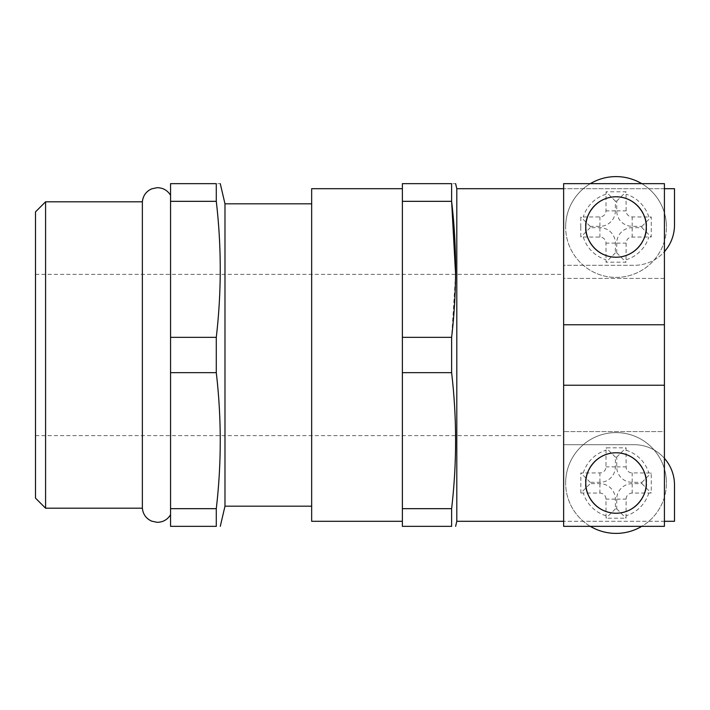 <?xml version="1.0" encoding="UTF-8"?>
<svg xmlns="http://www.w3.org/2000/svg" width="710" height="710" viewBox="0 0 710 710"><rect width="100%" height="100%" fill="white"/><g stroke="black" fill="none" stroke-linecap="round" stroke-linejoin="round"><path stroke-width="0.53" stroke-dasharray="3.55 2.66" d="M590.329 183.659A50.392 50.392 0 0 0 565.648 226.996A50.392 50.392 0 0 1 616.04 176.604A50.392 50.392 0 0 1 666.433 226.996A50.392 50.392 0 0 1 616.04 277.397A50.392 50.392 0 0 1 565.648 226.996A50.392 50.392 0 0 0 616.04 277.397A50.392 50.392 0 0 0 641.76 183.659M580.78 226.996L580.842 236.998L599.914 237.078A6.044 6.044 0 0 1 605.967 243.122L606.038 262.194L626.042 262.194L626.122 243.122A6.044 6.044 0 0 1 632.166 237.078L651.239 236.998L651.301 226.996L651.239 216.994L632.166 216.923A6.044 6.044 0 0 1 626.122 210.87L626.042 191.798L606.038 191.798L605.967 210.87A6.044 6.044 0 0 1 599.914 216.923L580.842 216.994L580.78 226.996M646.278 226.996A30.237 30.237 0 0 1 616.04 257.233A30.237 30.237 0 0 1 585.803 226.996C584.587 218.156 593.666 197.176 616.04 196.759C638.423 197.176 647.493 218.156 646.278 226.996C647.493 235.844 638.423 256.825 616.04 257.233C593.666 256.825 584.587 235.844 585.803 226.996A30.237 30.237 0 0 1 616.04 196.759A30.237 30.237 0 0 1 646.278 226.996M590.329 526.341A50.392 50.392 0 0 1 565.648 483.004A50.392 50.392 0 0 0 616.04 533.396A50.392 50.392 0 0 0 666.433 483.004A50.392 50.392 0 0 1 641.76 526.341M580.842 493.006L580.842 473.002L599.914 472.922A6.044 6.044 0 0 0 605.967 466.878L606.038 447.806L626.042 447.806L626.122 466.878A6.044 6.044 0 0 0 632.166 472.922L651.239 473.002L651.301 483.004L651.239 493.006L632.166 493.077A6.044 6.044 0 0 0 626.122 499.13L626.042 518.202L606.038 518.202L605.967 499.13A6.044 6.044 0 0 0 599.914 493.077L580.842 493.006L590.17 483.679L590.17 482.321L599.914 482.321A15.451 15.451 0 0 0 615.366 466.878L615.366 457.125L616.724 457.125L616.724 466.878A15.451 15.451 0 0 0 632.166 482.321L641.92 482.321L641.92 483.679L632.166 483.679A15.451 15.451 0 0 0 616.724 499.13L616.724 508.875L615.366 508.875L615.366 499.13A15.451 15.451 0 0 0 599.914 483.679L590.17 483.679M585.803 483.004A30.237 30.237 0 0 0 616.04 513.241A30.237 30.237 0 0 0 646.278 483.004C647.493 474.156 638.423 453.175 616.04 452.767C593.666 453.175 584.587 474.156 585.803 483.004C584.587 491.844 593.666 512.824 616.04 513.241C638.423 512.824 647.493 491.844 646.278 483.004A30.237 30.237 0 0 0 616.04 452.767A30.237 30.237 0 0 0 585.803 483.004M664.418 458.349L664.418 278.409L563.634 278.409L563.634 265.3L634.181 265.3A40.319 40.319 0 0 0 664.418 251.651L664.418 355L664.418 183.659L664.418 188.7L563.634 188.7L563.634 195.942L563.634 183.659L563.634 188.7L664.418 188.7L664.418 278.409L563.634 278.409L563.634 355L563.634 183.659L664.418 183.659L664.418 251.651A40.319 40.319 0 0 1 634.181 265.3L563.634 265.3L563.634 444.7L563.634 195.942L563.634 526.341L563.634 521.3L563.634 526.341L664.418 526.341L563.634 526.341L664.418 526.341L664.418 355L664.418 431.591L563.634 431.591L664.418 431.591L664.418 458.349A40.319 40.319 0 0 0 634.181 444.7L563.634 444.7L634.181 444.7A40.319 40.319 0 0 1 664.418 458.349L664.418 521.3L563.634 521.3L664.418 521.3L664.418 526.341L664.418 458.349A40.319 40.319 0 0 1 674.5 485.019L674.5 521.3L664.418 521.3M455.598 274.371L451.622 337.33L451.622 372.67C456.912 418.004 456.912 463.337 451.622 508.671L451.622 526.341L402.375 526.341L402.375 372.67L451.622 372.67M451.622 337.33L402.375 337.33L402.375 521.3L402.375 188.7L402.375 372.67M216.284 337.33L216.284 372.67C221.564 418.004 221.564 463.337 216.284 508.671L216.284 526.341L170.56 526.341L170.56 195.268L170.56 355L170.56 337.33L216.284 337.33C221.564 291.996 221.564 246.663 216.284 201.329L170.56 201.329L170.56 183.659L216.284 183.659C221.564 183.659 221.564 183.659 216.284 183.659L216.284 201.329M142.373 201.8L142.373 508.2M35.5 211.882L35.5 498.118M45.582 508.2L45.582 201.8M456.796 521.3L456.796 188.7M311.663 521.3L311.663 188.7M224.981 506.186L224.981 203.814M664.418 183.659L563.634 183.659L664.418 183.659M170.56 337.33L170.56 201.329M216.284 372.67L170.56 372.67M170.56 508.671L216.284 508.671M402.375 201.329L451.622 201.329L451.622 183.659C456.912 183.659 456.912 183.659 451.622 183.659L402.375 183.659L402.375 337.33M451.622 508.671L402.375 508.671M35.5 355L35.5 435.629L35.5 355M664.418 251.651A40.319 40.319 0 0 0 674.5 224.981L674.5 188.7L664.418 188.7M565.648 483.004A50.392 50.392 0 0 1 616.04 432.603A50.392 50.392 0 0 1 666.433 483.004A50.392 50.392 0 0 0 616.04 432.603A50.392 50.392 0 0 0 565.648 483.004A50.392 50.392 0 0 1 616.04 432.603A50.392 50.392 0 0 1 666.433 483.004M615.366 508.875L606.038 518.202M616.724 508.875L626.042 518.202M641.92 483.679L651.239 493.006M641.92 482.321L651.239 473.002M616.724 457.125L626.042 447.806M615.366 457.125L606.038 447.806M590.17 482.321L580.842 473.002M641.92 227.679L641.92 226.321L632.166 226.321A15.451 15.451 0 0 1 616.724 210.87L616.724 201.125L615.366 201.125L615.366 210.87A15.451 15.451 0 0 1 599.914 226.321L590.17 226.321L590.17 227.679L599.914 227.679A15.451 15.451 0 0 1 615.366 243.122L615.366 252.875L616.724 252.875L616.724 243.122A15.451 15.451 0 0 1 632.166 227.679L641.92 227.679L651.239 236.998M641.92 226.321L651.239 216.994M616.724 201.125L626.042 191.798M615.366 201.125L606.038 191.798M615.366 252.875L606.038 262.194M616.724 252.875L626.042 262.194M590.17 227.679L580.842 236.998M590.17 226.321L580.842 216.994M583.292 237.078A34.266 34.266 0 0 0 605.967 259.753M626.122 259.753A34.266 34.266 0 0 0 648.798 237.078M605.967 515.753A34.266 34.266 0 0 1 583.292 493.077M648.798 493.077A34.266 34.266 0 0 1 626.122 515.753M664.418 324.763L563.634 324.763M626.122 450.246A34.266 34.266 0 0 1 648.798 472.922M583.292 472.922A34.266 34.266 0 0 1 605.967 450.246M664.418 385.237L563.634 385.237M615.366 499.13L605.967 499.13M616.724 499.13L626.122 499.13M632.166 483.679L632.166 493.077M632.166 482.321L632.166 472.922M616.724 466.878L626.122 466.878M615.366 466.878L605.967 466.878M599.914 482.321L599.914 472.922M599.914 483.679L599.914 493.077M565.648 226.996A50.392 50.392 0 0 1 616.04 176.604A50.392 50.392 0 0 1 666.433 226.996M616.724 243.122L626.122 243.122M632.166 227.679L632.166 237.078M632.166 226.321L632.166 216.923M616.724 210.87L626.122 210.87M615.366 210.87L605.967 210.87M615.366 243.122L605.967 243.122M599.914 227.679L599.914 237.078M599.914 226.321L599.914 216.923M605.967 194.247A34.266 34.266 0 0 0 583.292 216.923M648.798 216.923A34.266 34.266 0 0 0 626.122 194.247M35.5 274.371L563.634 274.371M35.5 435.629L563.634 435.629"/><path stroke-width="1.06" d="M585.803 226.996C584.587 235.844 593.666 256.825 616.04 257.233C638.423 256.825 647.493 235.844 646.278 226.996A30.237 30.237 0 0 1 616.04 257.233A30.237 30.237 0 0 1 585.803 226.996A30.237 30.237 0 0 1 616.04 196.759A30.237 30.237 0 0 1 646.278 226.996C647.493 218.156 638.423 197.176 616.04 196.759C593.666 197.176 584.587 218.156 585.803 226.996M641.76 526.341A50.392 50.392 0 0 1 590.329 526.341M585.803 483.004C584.587 491.844 593.666 512.824 616.04 513.241C638.423 512.824 647.493 491.844 646.278 483.004C647.493 474.156 638.423 453.175 616.04 452.767C593.666 453.175 584.587 474.156 585.803 483.004A30.237 30.237 0 0 0 616.04 513.241A30.237 30.237 0 0 0 646.278 483.004A30.237 30.237 0 0 0 616.04 452.767A30.237 30.237 0 0 0 585.803 483.004M170.56 514.732C167.453 519.711 162.963 522.24 157.096 522.303L151.656 521.149C146.109 518.593 143.012 514.271 142.373 508.2L142.373 201.8L45.582 201.8L45.582 508.2L35.5 498.118L35.5 211.882L45.582 201.8M563.634 355L563.634 526.341L664.418 526.341L664.418 183.659L563.634 183.659L563.634 355M563.634 188.7L456.796 188.7L456.796 521.3L455.625 526.341M402.375 188.7L311.663 188.7L311.663 521.3L402.375 521.3M311.663 203.814L224.981 203.814L224.981 506.186L220.277 526.341M216.284 372.67L216.284 337.33L170.56 337.33L170.56 526.341L216.284 526.341L216.284 508.671C221.564 463.337 221.564 418.004 216.284 372.67L170.56 372.67M216.284 526.341C221.564 526.341 221.564 526.341 216.284 526.341C221.564 526.341 221.564 526.341 216.284 526.341M451.622 372.67L402.375 372.67L402.375 526.341L451.622 526.341C456.912 526.341 456.912 526.341 451.622 526.341C456.912 526.341 456.912 526.341 451.622 526.341L451.622 508.671C456.912 463.337 456.912 418.004 451.622 372.67L451.622 337.33C456.912 291.996 456.912 246.663 451.622 201.329L455.598 274.371M216.284 337.33C221.564 291.996 221.564 246.663 216.284 201.329L216.284 183.659C221.564 183.659 221.564 183.659 216.284 183.659L170.56 183.659L170.56 337.33M170.56 201.329L216.284 201.329M216.284 508.671L170.56 508.671M402.375 372.67L402.375 183.659L451.622 183.659C456.912 183.659 456.912 183.659 451.622 183.659L451.622 201.329L402.375 201.329M402.375 337.33L451.622 337.33M402.375 508.671L451.622 508.671M664.418 458.349A40.319 40.319 0 0 1 674.5 485.019L674.5 521.3L664.418 521.3M664.418 251.651A40.319 40.319 0 0 0 674.5 224.981L674.5 188.7L664.418 188.7M641.76 183.659A50.392 50.392 0 0 0 590.329 183.659M664.418 324.763L563.634 324.763M664.418 385.237L563.634 385.237M563.634 521.3L456.796 521.3M311.663 506.186L224.981 506.186M142.373 508.2L45.582 508.2M456.796 188.7L455.625 183.659M224.981 203.814L220.277 183.659M142.373 201.8C143.012 195.729 146.109 191.407 151.656 188.851L157.096 187.697C162.963 187.76 167.453 190.289 170.56 195.268"/></g></svg>
